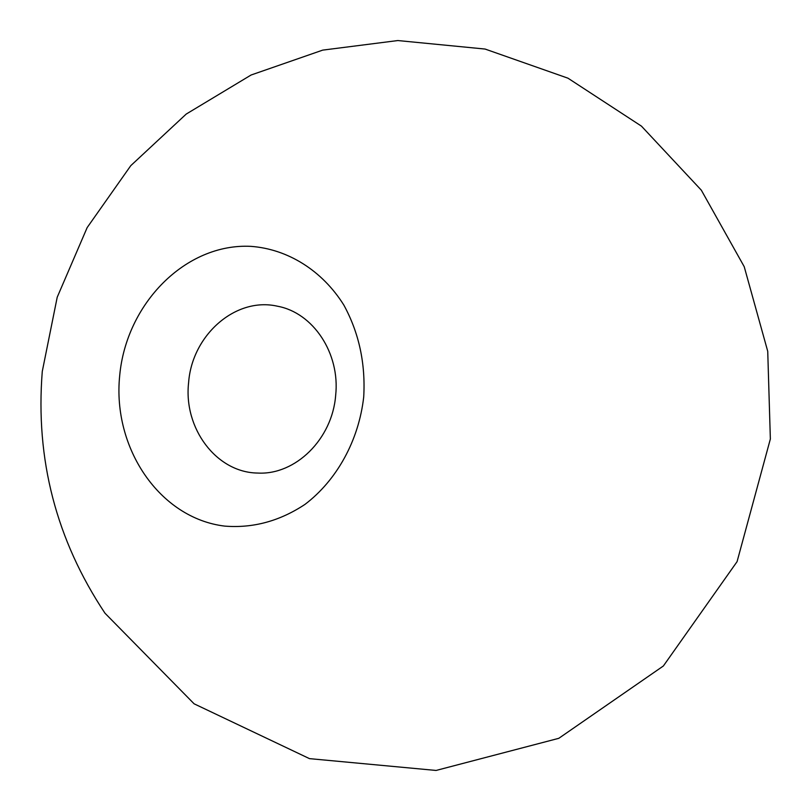 <?xml version="1.0" encoding="UTF-8"?>
<svg xmlns="http://www.w3.org/2000/svg" width="811" height="811" viewBox="0 0 811 811"><rect width="100%" height="100%" fill="white"/><g stroke="black" fill="none" stroke-linecap="round" stroke-linejoin="round"><path stroke-width="1.22" d="M119.663 375.939C112.384 448.027 159.605 518.239 224.688 526.106C252.89 528.377 279.633 521.159 304.936 504.422C336.859 480.234 358.827 440.403 363.713 396.944C365.629 363.531 359.02 332.926 343.884 305.139C322.21 270.458 287.682 249.058 250.944 246.362C185.577 242.986 126.05 303.78 119.663 375.939M335.673 395.292C340.235 353.292 313.178 312.732 277.504 306.223C235.666 296.573 192.045 335.044 188.608 382.599C183.377 428.299 216.355 472.6 257.736 473.056C295.427 475.236 332.338 439.136 335.673 395.292M770.359 438.994L737.077 561.638L663.368 665.983L558.809 738.314L436.075 770.45L309.498 758.64L194.103 703.806L104.984 613.207C56.212 539.852 35.309 459.269 42.273 371.458L57.216 297.211L87.162 227.587L130.784 165.657L186.206 114.077L251.096 75.007L322.707 50.12L397.816 40.55L485.1 49.055L567.974 78.191L641.45 126.141L701.322 190.179L744.224 266.697L767.733 351.335L770.359 438.994"/></g></svg>
